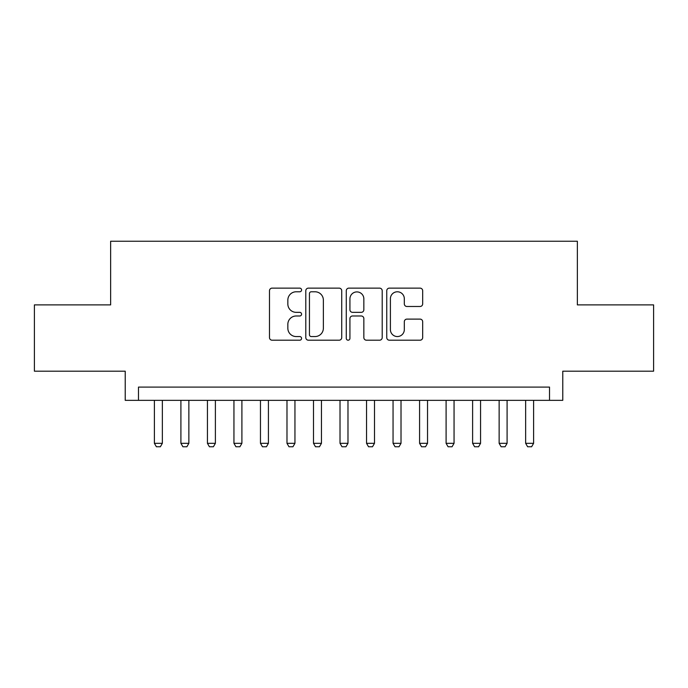 <?xml version="1.0" encoding="UTF-8"?>
<svg xmlns="http://www.w3.org/2000/svg" width="688" height="688" viewBox="0 0 688 688"><rect width="100%" height="100%" fill="white"/><g stroke="black" fill="none" stroke-linecap="round" stroke-linejoin="round"><path stroke-width="1.03" d="M301.576 289.958A1.823 1.823 0 0 0 299.753 288.134L272.095 288.134A2.606 2.606 0 0 0 269.49 290.74L269.49 337.593A2.606 2.606 0 0 0 272.095 340.199L299.753 340.199A1.823 1.823 0 0 0 301.576 338.376A1.823 1.823 0 0 0 299.753 336.552L296.167 336.552A8.333 8.333 0 0 1 287.842 328.219L287.842 324.315A8.333 8.333 0 0 1 296.167 315.99L299.753 315.99A1.823 1.823 0 0 0 301.576 314.167A1.823 1.823 0 0 0 299.753 312.343L296.167 312.343A8.333 8.333 0 0 1 287.842 304.019L287.842 300.114A8.333 8.333 0 0 1 296.167 291.781L299.753 291.781A1.823 1.823 0 0 0 301.576 289.958M420.067 306.487A2.606 2.606 0 0 0 422.673 303.89L422.673 290.74A2.606 2.606 0 0 0 420.067 288.134L389.356 288.134A2.606 2.606 0 0 0 386.751 290.74L386.751 337.593A2.606 2.606 0 0 0 389.356 340.199L420.067 340.199A2.606 2.606 0 0 0 422.673 337.593L422.673 321.717A2.606 2.606 0 0 0 420.067 319.112L406.926 319.112A2.606 2.606 0 0 0 404.32 321.717L404.32 329.586A6.966 6.966 0 0 1 397.363 336.552A6.966 6.966 0 0 1 390.397 329.586L390.397 298.747A6.966 6.966 0 0 1 397.363 291.781A6.966 6.966 0 0 1 404.32 298.747L404.32 303.89A2.606 2.606 0 0 0 406.926 306.487L420.067 306.487M549.514 400.347L562.775 400.347L562.775 371.185L653.6 371.185L653.6 304.887L577.361 304.887L577.361 241.239L110.639 241.239L110.639 304.887L34.4 304.887L34.4 371.185L125.225 371.185L125.225 400.347L549.514 400.347L549.514 387.095L138.486 387.095L138.486 400.347M341.721 290.74A2.606 2.606 0 0 0 339.115 288.134L308.405 288.134A2.606 2.606 0 0 0 305.799 290.74L305.799 337.593A2.606 2.606 0 0 0 308.405 340.199L339.115 340.199A2.606 2.606 0 0 0 341.721 337.593L341.721 290.74M348.885 288.134L379.595 288.134A2.606 2.606 0 0 1 382.201 290.74L382.201 337.593A2.606 2.606 0 0 1 379.595 340.199L366.455 340.199A2.606 2.606 0 0 1 363.849 337.593L363.849 318.596A2.606 2.606 0 0 0 361.243 315.99L352.523 315.99A2.606 2.606 0 0 0 349.925 318.596L349.925 338.376A1.823 1.823 0 0 1 348.102 340.199A1.823 1.823 0 0 1 346.279 338.376L346.279 290.74A2.606 2.606 0 0 1 348.885 288.134M311.268 291.781A1.823 1.823 0 0 0 309.445 293.604L309.445 334.729A1.823 1.823 0 0 0 311.268 336.552L315.044 336.552A8.333 8.333 0 0 0 323.369 328.219L323.369 300.114A8.333 8.333 0 0 0 315.044 291.781L311.268 291.781M363.849 298.876A6.966 6.966 0 0 0 356.883 291.91A6.966 6.966 0 0 0 349.925 298.876L349.925 309.746A2.606 2.606 0 0 0 352.523 312.343L361.243 312.343A2.606 2.606 0 0 0 363.849 309.746L363.849 298.876M154.396 400.347L154.396 443.313L162.351 443.313L162.351 400.347M162.351 443.313L160.364 446.761L156.382 446.761L154.396 443.313M180.91 400.347L180.91 443.313L188.865 443.313L188.865 400.347M188.865 443.313L186.878 446.761L182.905 446.761L180.91 443.313M207.432 400.347L207.432 443.313L215.387 443.313L215.387 400.347M215.387 443.313L213.4 446.761L209.419 446.761L207.432 443.313M233.946 400.347L233.946 443.313L241.901 443.313L241.901 400.347M241.901 443.313L239.914 446.761L235.941 446.761L233.946 443.313M260.468 400.347L260.468 443.313L268.423 443.313L268.423 400.347M268.423 443.313L266.437 446.761L262.455 446.761L260.468 443.313M286.982 400.347L286.982 443.313L294.946 443.313L294.946 400.347M294.946 443.313L292.95 446.761L288.977 446.761L286.982 443.313M313.504 400.347L313.504 443.313L321.459 443.313L321.459 400.347M321.459 443.313L319.473 446.761L315.491 446.761L313.504 443.313M340.018 400.347L340.018 443.313L347.982 443.313L347.982 400.347M347.982 443.313L345.987 446.761L342.013 446.761L340.018 443.313M366.541 400.347L366.541 443.313L374.496 443.313L374.496 400.347M374.496 443.313L372.509 446.761L368.527 446.761L366.541 443.313M393.054 400.347L393.054 443.313L401.018 443.313L401.018 400.347M401.018 443.313L399.023 446.761L395.05 446.761L393.054 443.313M419.577 400.347L419.577 443.313L427.532 443.313L427.532 400.347M427.532 443.313L425.545 446.761L421.563 446.761L419.577 443.313M446.099 400.347L446.099 443.313L454.054 443.313L454.054 400.347M454.054 443.313L452.059 446.761L448.086 446.761L446.099 443.313M472.613 400.347L472.613 443.313L480.568 443.313L480.568 400.347M480.568 443.313L478.581 446.761L474.6 446.761L472.613 443.313M499.135 400.347L499.135 443.313L507.09 443.313L507.09 400.347M507.09 443.313L505.095 446.761L501.122 446.761L499.135 443.313M525.649 400.347L525.649 443.313L533.604 443.313L533.604 400.347M533.604 443.313L531.618 446.761L527.636 446.761L525.649 443.313"/></g></svg>

